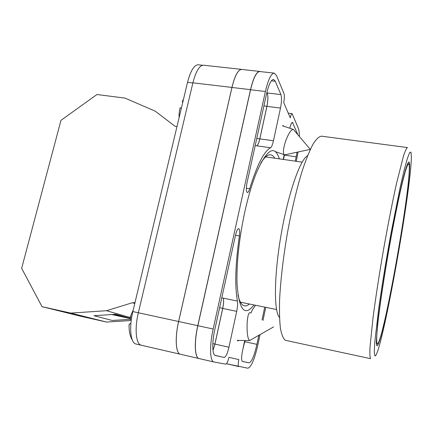 <?xml version="1.0" encoding="UTF-8"?>
<svg xmlns="http://www.w3.org/2000/svg" width="433" height="433" viewBox="0 0 433 433"><rect width="100%" height="100%" fill="white"/><g stroke="black" fill="none" stroke-linecap="round" stroke-linejoin="round"><path stroke-width="0.65" d="M254.003 304.946C244.602 317.021 238.946 309.979 237.04 283.826C236.45 263.226 239 239.406 244.699 212.359C248.104 196.95 251.974 183.841 256.293 173.027C266.907 149.049 274.603 144.33 279.382 158.868M274.749 158.202C273.591 156.183 272.233 155.052 270.674 154.808C267.854 154.402 264.612 157.076 260.958 162.824M283.718 126.236L283.112 125.548M237.744 340.966L238.843 340.425M136.13 344.04L136.022 344.013C130.577 343.223 128.882 327.667 132.855 311.571L178.596 321.497L231.936 87.428C234.859 75.602 238.09 69.589 241.63 69.394L242.052 69.486M202.601 65.253L198.282 64.782C194.146 64.901 190.558 70.752 187.532 82.346L132.855 311.571M199.185 358.584L199.099 358.562C194.785 358.053 194.049 342.292 197.859 325.697L250.572 89.761C253.446 77.843 256.52 71.77 259.8 71.542L274.251 73.128L276.503 75.537L284.01 93.658C284.573 95.596 284.47 98.551 283.707 102.534L290.245 117.819C290.857 115.124 291.469 113.733 292.086 113.652L298.321 128.206C298.992 129.884 299.338 132.622 299.36 136.422M259.995 334.758L257.911 344.706C254.577 359.358 251.216 367.195 247.822 368.218L226.486 363.725L238.789 366.556C238.031 365.966 238.031 363.639 238.805 359.569L228.905 357.344C227.888 361.631 226.832 363.904 225.734 364.158L213.94 361.988C209.902 361.544 209.393 345.74 213.166 329.02L265.391 91.504C268.227 79.51 271.182 73.383 274.251 73.128M270.528 147.756C271.588 147.036 272.563 144.698 273.456 140.752L280.503 108.05C281.661 102.009 281.807 97.517 280.93 94.578L275.258 81.247L273.515 79.423C271.085 79.634 268.758 84.467 266.533 93.923L247.037 182.737C246.025 188.312 246.139 191.586 247.373 192.561C248.136 192.561 248.91 191.289 249.7 188.75C257.023 165.065 263.962 151.404 270.528 147.756L256.785 145.834C257.911 145.125 258.923 142.809 259.827 138.885L266.939 106.372C268.103 100.364 268.195 95.899 267.221 92.96L280.93 94.578M284.183 154.678L283.182 159.414M297.725 134.49L292.47 122.371C291.593 122.469 290.7 124.428 289.796 128.255M295.301 161.157L297.054 152.21M214.806 329.594C211.851 342.709 212.235 355.152 215.423 355.515L224.132 357.42C225.804 357.084 227.417 353.68 228.954 347.212L236.689 311.343C237.582 307.002 237.825 303.587 237.43 301.092C234.702 286.007 235.357 264.287 239.384 235.931C239.942 231.612 239.714 229.165 238.686 228.597C237.603 228.721 236.58 230.784 235.612 234.794L214.806 329.594M242.253 361.317L248.953 362.843C251.611 362.129 254.268 355.969 256.915 344.359L258.782 335.456M248.953 362.843L242.464 361.425C241.333 360.543 241.338 357.073 242.491 351.011L244.715 340.527M255.567 305.265L252.531 309.573L250.826 313.097M264.72 307.127L262.046 319.884M298.061 151.994L296.291 161.303M265.732 307.338L262.988 320.458M141.472 345.274L141.364 345.253C136.011 344.484 134.392 328.901 138.349 312.756L192.896 82.833C195.916 71.212 199.461 65.34 203.526 65.21L241.63 69.394M283.469 159.458L284.459 154.776M242.962 348.792L244.78 341.691L256.915 344.359M245.024 340.533L244.78 341.691L244.483 341.632M180.545 354.286L199.142 358.573M221.783 297.812L237.43 301.092M212.993 350.4L214.936 344.083L222.735 308.437C223.634 304.128 223.85 300.729 223.396 298.234M256.785 145.834L256.742 145.856C257.868 145.142 258.88 142.825 259.778 138.906L266.912 106.312C268.07 100.304 268.168 95.834 267.193 92.895L267.221 92.96M237.993 295.003C239.492 301.649 241.641 305.26 244.434 305.828C245.982 306.126 247.644 305.519 249.413 304.009M180.453 354.264C175.798 353.669 174.77 337.962 178.629 321.508L231.964 87.471L250.518 89.653C253.392 77.729 256.466 71.656 259.746 71.429L260.347 71.602M250.518 89.653L197.778 325.67C193.968 342.276 194.709 358.037 199.023 358.551M223.374 298.137C223.829 300.637 223.607 304.036 222.714 308.334L214.892 344.073L212.982 350.308M231.964 87.471C234.886 75.645 238.112 69.637 241.652 69.442L259.746 71.429M180.501 354.275L180.42 354.259C175.76 353.664 174.732 337.957 178.596 321.497M283.821 154.164L284.4 154.754L285.103 154.76L310.299 149.38L293.347 129.435C291.279 129.359 288.811 132.963 285.937 140.254C283.62 146.982 282.917 151.62 283.821 154.164M180.068 107.828L181.395 108.061M182.905 101.733L182.255 101.652L182.818 102.091M273.618 326.888L249.538 340.582C247.611 338.563 246.815 332.582 247.146 322.645C247.622 316.393 248.515 313.048 249.814 312.61L250.22 312.729M131.372 319.359L130.328 318.444L129.987 317.519L131.794 316.685M130.912 323.278L129.11 324.42M176.935 126.755L174.678 126.025L155.263 111.184L124.996 98.096L96.943 94.518L60.972 120.331L21.65 268.314L42.017 306.651L80.435 316.193L106.594 322.06L131.215 320.507M112.526 314.493L126.912 317.665L114.745 314.353M111.849 314.542L130.582 318.672M131.248 319.251L112.212 320.452L93.988 315.706L115.681 314.288L130.344 318.461M42.017 306.651L70.779 313.086L106.496 310.705L132.428 302.727L134.923 302.905M132.428 302.727L134.771 303.528M70.779 313.086L106.594 322.06M106.496 310.705L129.997 317.465M134.068 302.613L134.944 302.802M376.732 345.561L376.97 345.756C382.583 346.286 410.013 193.93 409.623 165.942C409.618 163.365 409.38 162.029 408.914 161.931C408.151 162.397 407.036 164.968 405.564 169.639L402.923 179.543C398.934 195.895 393.646 221.967 388.661 250.187C383.735 278.462 379.676 305.693 377.636 323.749L376.282 342.314L376.732 345.561M321.486 136.173C319.045 136.476 316.236 139.117 313.054 144.102C309.709 150.462 306.201 159.057 302.532 169.871C297.016 187.5 291.701 209.653 287.377 233.279C283.252 257.532 280.671 279.458 279.631 299.068C279.285 310.937 279.55 320.701 280.422 328.366C281.612 334.682 283.258 338.66 285.369 340.306L370.518 358.659C369.901 357.295 369.728 353.501 369.988 347.282L373.024 317.708C375.655 297.671 379.14 275.069 383.481 249.895C387.827 225.339 392.379 202.189 396.476 183.668L403.377 156.394C405.136 151.03 406.49 148.086 407.431 147.566L321.486 136.173M307.587 155.734C300.275 159.117 288.286 193.178 281.147 234.421C273.959 275.653 273.753 311.76 279.496 317.405M377.062 343.764C376.64 342.351 376.591 338.877 376.921 333.334L377.971 322.26C379.979 304.518 383.963 277.829 388.785 250.15C393.667 222.524 398.842 197.004 402.75 180.994L405.342 171.284C406.782 166.7 407.875 164.183 408.622 163.723C409.082 163.82 409.309 165.114 409.32 167.598C409.753 194.828 382.788 344.592 377.305 343.97L377.062 343.764M197.859 325.697L213.166 329.02M250.572 89.761L265.391 91.504M235.514 235.249L239.384 235.931M222.735 308.437L236.689 311.343M214.936 344.083L228.954 347.212M214.974 355.331L224.132 357.42M291.793 122.777L293 122.934M296.41 132.926L297.303 133.045M284.389 155.111L296.215 156.789M259.827 138.885L273.456 140.752M255.183 145.64L256.742 145.856M246.345 188.22L249.7 188.75M271.356 80.809L275.258 81.247M266.777 92.846L267.193 92.895M266.939 106.372L280.503 108.05M178.629 321.508L197.778 325.67M219.612 307.69L222.714 308.334M212.836 343.613L214.892 344.073M284.091 155.133L284.378 155.171M256.753 138.49L259.778 138.906M263.897 105.939L266.912 106.312M192.896 82.833L231.936 87.428M187.532 82.346L192.864 82.974M411.35 156.508L410.933 152.064L409.591 152.649L407.301 158.689L404.135 170.283L400.222 187.126L391.08 232.873C386.225 259.573 382.133 284.551 378.81 307.798L374.74 342.389L374.291 351.883L374.854 355.834C380.553 360.402 411.512 189.448 411.35 156.508M199.099 358.562L213.94 361.988M288.259 113.175L292.086 113.652M141.364 345.253L180.42 354.259M136.022 344.013L141.19 345.209M284.4 154.754L275.426 151.658M180.079 107.785C179.127 112.32 178.829 115.497 179.192 117.311M293.255 129.402L282.424 125.808M182.255 101.652L183.511 99.206M249.679 340.614L237.208 340.392M129.987 317.519L133.272 309.828M132.39 340.246C129.878 336.035 128.79 330.677 129.121 324.171M302.147 162.142L265.662 156.898M276.535 309.541L240.418 302.174M408.622 163.723L407.653 163.593M377.305 343.97L376.347 343.77"/></g></svg>

